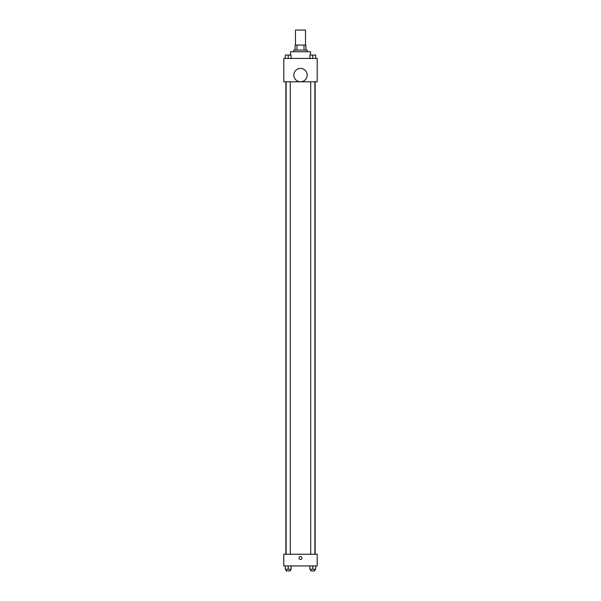 <?xml version="1.0" encoding="UTF-8"?>
<svg xmlns="http://www.w3.org/2000/svg" width="601" height="601" viewBox="0 0 601 601"><rect width="100%" height="100%" fill="white"/><g stroke="black" fill="none" stroke-linecap="round" stroke-linejoin="round"><path stroke-width="0.9" d="M305.511 45.075L305.511 30.05L295.489 30.05L295.489 45.075M296.984 50.086L296.984 45.075L295.076 45.075L295.076 50.086L295.076 45.075M296.984 45.075L305.924 45.075L305.924 50.086M304.016 50.086L304.016 45.075M293.821 51.754L293.821 50.086L307.179 50.086L307.179 51.754M310.514 55.089L310.514 51.754L290.486 51.754L290.486 55.089M283.807 58.432L317.193 58.432L317.193 81.804L283.807 81.804L283.807 58.432M300.5 81.774A6.679 6.679 0 0 1 294.715 71.759A6.679 6.679 0 0 1 306.285 71.759A6.679 6.679 0 0 1 300.5 81.774M283.807 554.257L317.193 554.257L317.193 565.939L283.807 565.939L283.807 554.257M300.5 559.471A1.457 1.457 0 0 1 299.238 557.277A1.457 1.457 0 0 1 301.762 557.277A1.457 1.457 0 0 1 300.5 559.471M309.868 565.939L309.868 569.282L315.705 569.282L315.705 565.939L315.705 569.282M312.79 569.282L312.79 565.939M314.871 569.282L314.871 570.95L310.702 570.95L310.702 569.282M285.295 565.939L285.295 569.282L291.132 569.282L291.132 565.939L291.132 569.282M288.21 569.282L288.21 565.939M290.298 569.282L290.298 570.95L286.129 570.95L286.129 569.282M309.868 58.432L309.868 55.089L315.705 55.089L315.705 58.432L315.705 55.089M312.79 58.432L312.79 55.089M314.871 55.089L310.702 55.089M285.295 58.432L285.295 55.089L291.132 55.089L291.132 58.432L291.132 55.089M288.21 58.432L288.21 55.089M290.298 55.089L286.129 55.089M315.127 554.257L315.127 81.804M285.873 554.257L285.873 81.804M310.702 81.804L310.702 554.257M314.871 81.804L314.871 554.257M290.298 554.257L290.298 81.804M286.129 554.257L286.129 81.804"/></g></svg>
